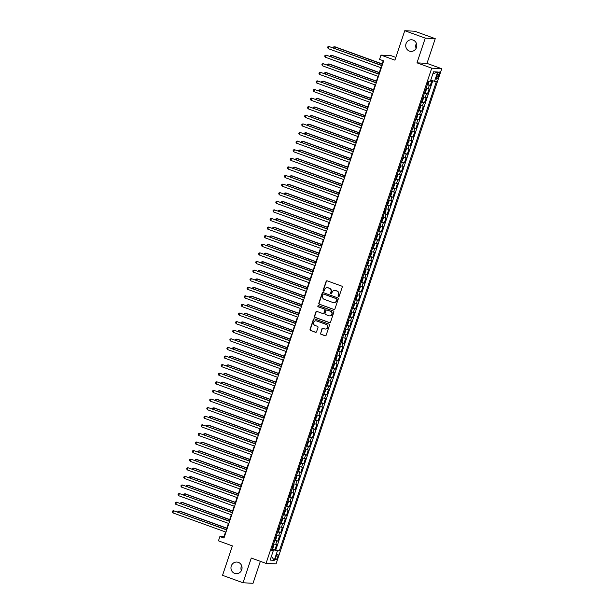 <?xml version="1.0" encoding="UTF-8"?>
<svg xmlns="http://www.w3.org/2000/svg" width="614" height="614" viewBox="0 0 614 614"><rect width="100%" height="100%" fill="white"/><g stroke="black" fill="none" stroke-linecap="round" stroke-linejoin="round"><path stroke-width="0.92" d="M338.437 296.577A0.622 0.599 -86.9 0 0 339.197 296.186L342.198 287.222A0.89 0.852 -86.9 0 0 341.676 286.086L327.193 280.844A0.89 0.852 -86.9 0 0 326.111 281.396L323.11 290.361A0.622 0.599 -86.9 0 0 323.639 291.189A0.622 0.599 -86.9 0 0 324.238 290.767L324.622 289.608A2.855 2.725 -86.9 0 1 328.099 287.843L329.311 288.281A2.855 2.725 -86.9 0 1 330.977 291.911L330.593 293.07A0.622 0.599 -86.9 0 0 331.123 293.899A0.622 0.599 -86.9 0 0 331.721 293.477L332.105 292.318A2.855 2.725 -86.9 0 1 335.582 290.552L336.794 290.99A2.855 2.725 -86.9 0 1 338.46 294.62L338.076 295.779A0.622 0.599 -86.9 0 0 338.437 296.577M334.968 290.407A2.855 2.725 -86.9 0 1 335.858 290.568L337.063 291.005A2.855 2.725 -86.9 0 1 338.728 294.636L338.345 295.794A0.622 0.599 -86.9 0 0 338.736 296.6M327.093 280.813A0.89 0.852 -86.9 0 0 326.379 281.412L323.378 290.376A0.622 0.599 -86.9 0 0 323.778 291.182M327.485 287.697A2.855 2.725 -86.9 0 1 328.375 287.859L329.58 288.288A2.855 2.725 -86.9 0 1 331.253 291.926L330.862 293.085A0.622 0.599 -86.9 0 0 331.261 293.891M238.362 562.37A5.825 5.557 -86.9 0 0 231.064 566.76A5.825 5.557 -86.9 0 0 236.206 573.683A5.825 5.557 -86.9 0 0 238.362 562.37M241.655 565.609A5.825 5.557 -86.9 0 0 241.379 570.675M413.115 40.087A5.825 5.557 -86.9 0 0 405.823 44.477A5.825 5.557 -86.9 0 0 410.958 51.399A5.825 5.557 -86.9 0 0 413.115 40.087M416.407 43.325A5.825 5.557 -86.9 0 0 416.131 48.391M277.666 557.013A2.909 0.829 109.9 0 0 277.797 554.227A2.909 0.829 109.9 0 0 275.939 556.921A2.909 0.829 109.9 0 0 275.816 559.707A2.909 0.829 109.9 0 0 277.666 557.013M320.477 333.141A0.89 0.852 -86.9 0 0 320.999 334.277L325.059 335.751A0.89 0.852 -86.9 0 0 326.149 335.198L329.48 325.243A0.89 0.852 -86.9 0 0 328.958 324.108L314.475 318.858A0.89 0.852 -86.9 0 0 313.386 319.41L310.055 329.365A0.89 0.852 -86.9 0 0 310.577 330.501L315.489 332.281A0.89 0.852 -86.9 0 0 316.571 331.729L317.998 327.469A0.89 0.852 -86.9 0 0 317.476 326.333L315.043 325.451A2.387 2.279 -86.9 0 1 315.926 320.807A2.387 2.279 -86.9 0 1 316.555 320.938L326.088 324.392A2.387 2.279 -86.9 0 1 325.205 329.035A2.387 2.279 -86.9 0 1 324.576 328.904L322.987 328.329A0.89 0.852 -86.9 0 0 321.905 328.881L320.746 333.156A0.89 0.852 -86.9 0 0 321.268 334.292L325.328 335.766A0.89 0.852 -86.9 0 0 325.428 335.797M425.256 38.122L416.99 62.843L426.983 63.38L435.249 38.667L425.256 38.122L404.764 30.7L394.917 60.149L380.979 55.099L379.544 59.397L383.643 60.878L223.987 538.033L219.889 536.544L218.454 540.842L232.384 545.892L222.537 575.333L243.021 582.763L253.022 583.3L260.367 561.334M416.99 62.843L431.742 68.185L266.046 563.391L251.295 558.042L243.021 582.763M333.839 309.502A0.89 0.852 -86.9 0 0 334.929 308.949L338.26 298.995A0.89 0.852 -86.9 0 0 337.738 297.859L323.256 292.617A0.89 0.852 -86.9 0 0 322.173 293.17L318.843 303.124A0.89 0.852 -86.9 0 0 319.364 304.26L334.116 309.517A0.89 0.852 -86.9 0 0 334.216 309.548M333.87 312.119L330.539 322.074A0.89 0.852 -86.9 0 1 329.449 322.626L314.967 317.384A0.89 0.852 -86.9 0 1 314.445 316.248L315.872 311.981A0.89 0.852 -86.9 0 1 316.962 311.428L322.834 313.562A0.89 0.852 -86.9 0 0 323.923 313.01L324.867 310.177A0.89 0.852 -86.9 0 0 324.346 309.042L318.229 306.831A0.622 0.599 -86.9 0 1 318.459 305.618A0.622 0.599 -86.9 0 1 318.628 305.649L333.348 310.983A0.89 0.852 -86.9 0 1 333.87 312.119M404.764 30.7L414.765 31.237L435.249 38.667M272.056 548.632L274.957 549.676L276.684 544.518L275.694 544.464L276.845 541.026L274.765 540.535M274.934 540.028L277.835 541.08L279.562 535.922L278.572 535.869L279.723 532.43L277.643 531.939M277.812 531.432L280.713 532.484L282.432 527.326L281.45 527.272L282.601 523.834L280.521 523.343M280.69 522.836L283.584 523.888L285.31 518.73L284.328 518.676L285.479 515.238L283.399 514.747M283.568 514.24L286.462 515.292L288.189 510.134L287.206 510.08L288.357 506.642L286.27 506.143M286.439 505.644L289.34 506.696L291.067 501.531L290.077 501.484L291.228 498.038L289.148 497.547M289.317 497.048L292.218 498.092L293.945 492.935L292.955 492.881L294.106 489.442L292.026 488.951M292.195 488.445L295.096 489.496L296.815 484.339L295.833 484.285L296.984 480.846L294.904 480.355M295.073 479.849L297.967 480.9L299.693 475.743L298.711 475.689L299.862 472.25L297.782 471.759M297.951 471.253L300.845 472.304L302.572 467.147L301.589 467.093L302.74 463.654L300.653 463.163M300.822 462.657L303.723 463.708L305.45 458.551L304.46 458.497L305.611 455.058L303.531 454.56M303.7 454.061L306.601 455.112L308.328 449.947L307.338 449.901L308.489 446.455L306.409 445.964M306.578 445.465L309.479 446.508L311.198 441.351L310.216 441.297L311.367 437.859L309.287 437.368M309.456 436.861L312.349 437.912L314.076 432.755L313.094 432.701L314.245 429.263L312.165 428.772M312.334 428.265L315.228 429.316L316.954 424.159L315.972 424.105L317.123 420.667L315.036 420.176M315.205 419.669L318.106 420.72L319.833 415.563L318.843 415.509L319.994 412.071L317.914 411.58M318.083 411.073L320.984 412.124L322.711 406.967L321.721 406.913L322.872 403.475L320.792 402.976M320.961 402.477L323.862 403.528L325.589 398.363L324.599 398.317L325.75 394.871L323.67 394.38M323.839 393.881L326.732 394.925L328.459 389.767L327.477 389.713L328.628 386.275L326.548 385.784M326.717 385.277L329.611 386.329L331.337 381.171L330.355 381.117L331.506 377.679L329.426 377.188M329.588 376.681L332.489 377.733L334.216 372.575L333.225 372.521L334.377 369.083L332.297 368.592M332.466 368.085L335.367 369.137L337.094 363.979L336.104 363.925L337.255 360.487L335.175 359.996M335.344 359.489L338.245 360.541L339.972 355.383L338.982 355.329L340.133 351.891L338.053 351.392M338.222 350.893L341.115 351.945L342.842 346.78L341.86 346.733L343.011 343.287L340.931 342.796M341.1 342.297L343.993 343.341L345.72 338.184L344.738 338.13L345.889 334.691L343.809 334.2M343.97 333.694L346.872 334.745L348.599 329.588L347.608 329.534L348.76 326.095L346.68 325.604M346.849 325.098L349.75 326.149L351.477 320.992L350.487 320.938L351.638 317.499L349.558 317.008M349.727 316.502L352.628 317.553L354.355 312.396L353.365 312.342L354.516 308.903L352.436 308.412M352.605 307.906L355.498 308.957L357.225 303.8L356.243 303.746L357.394 300.307L355.314 299.809M355.483 299.31L358.376 300.361L360.103 295.196L359.121 295.15L360.272 291.704L358.192 291.213M358.353 290.714L361.255 291.757L362.981 286.6L361.991 286.546L363.143 283.108L361.063 282.617M361.232 282.11L364.133 283.161L365.86 278.004L364.869 277.95L366.021 274.512L363.941 274.021M364.11 273.514L367.011 274.565L368.738 269.408L367.748 269.354L368.899 265.916L366.819 265.425M366.988 264.918L369.881 265.969L371.608 260.812L370.626 260.758L371.777 257.32L369.697 256.829M369.866 256.322L372.759 257.373L374.486 252.216L373.504 252.162L374.655 248.724L372.575 248.225M372.736 247.726L375.638 248.777L377.364 243.612L376.374 243.566L377.526 240.12L375.446 239.629M375.614 239.13L378.516 240.174L380.243 235.016L379.252 234.962L380.404 231.524L378.324 231.033M378.493 230.526L381.394 231.578L383.121 226.42L382.131 226.366L383.282 222.928L381.202 222.437M381.371 221.93L384.264 222.982L385.991 217.824L385.009 217.77L386.16 214.332L384.08 213.841M384.249 213.334L387.142 214.386L388.869 209.228L387.887 209.174L389.038 205.736L386.958 205.245M387.119 204.738L390.02 205.79L391.747 200.632L390.757 200.578L391.909 197.14L389.829 196.641M389.997 196.142L392.899 197.194L394.625 192.036L393.635 191.982L394.787 188.536L392.707 188.045M392.876 187.546L395.777 188.59L397.504 183.433L396.514 183.379L397.665 179.94L395.585 179.449M395.754 178.943L398.647 179.994L400.374 174.837L399.392 174.783L400.543 171.344L398.463 170.853M398.632 170.347L401.525 171.398L403.252 166.24L402.27 166.187L403.421 162.748L401.341 162.257M401.51 161.751L404.403 162.802L406.13 157.644L405.14 157.591L406.291 154.152L404.212 153.661M404.38 153.155L407.282 154.206L409.008 149.048L408.018 148.995L409.17 145.556L407.09 145.058M407.259 144.559L410.16 145.61L411.887 140.452L410.896 140.399L412.048 136.96L409.968 136.462M410.137 135.963L413.03 137.006L414.757 131.849L413.775 131.795L414.926 128.357L412.846 127.865M413.015 127.359L415.908 128.41L417.635 123.253L416.653 123.199L417.804 119.761L415.724 119.269M415.893 118.763L418.786 119.814L420.513 114.657L419.531 114.603L420.674 111.165L418.594 110.673M418.763 110.167L421.664 111.218L423.391 106.061L422.401 106.007L423.553 102.569L421.473 102.078M421.641 101.571L424.543 102.622L426.269 97.465L425.279 97.411L426.431 93.973L424.351 93.474M424.52 92.975L427.413 94.026L429.14 88.869L426.078 88.316M437.375 74.532L436.738 76.42A2.817 0.806 109.9 0 0 436.615 79.114A2.817 0.806 109.9 0 0 438.411 76.512L439.048 74.616A2.817 0.806 109.9 0 0 439.171 71.922A2.817 0.806 109.9 0 0 437.375 74.532M431.742 68.185L441.735 68.722L276.039 563.928L266.046 563.391M274.957 549.676L279.301 550.973L436.37 81.562L430.66 80.373M279.301 550.973L277.413 550.873L274.251 560.329L270.145 560.106L273.307 550.651L271.419 550.551L428.48 81.14L430.368 81.24L433.538 71.784L437.644 72.007L434.474 81.462M427.398 84.379L430.291 85.423L427.229 84.878M427.413 94.026L426.431 93.973M424.543 102.622L423.553 102.569M421.664 111.218L420.674 111.165M418.786 119.814L417.804 119.761M415.908 128.41L414.926 128.357M413.03 137.006L412.048 136.96M410.16 145.61L409.17 145.556M407.282 154.206L406.291 154.152M404.403 162.802L403.421 162.748M401.525 171.398L400.543 171.344M398.647 179.994L397.665 179.94M395.777 188.59L394.787 188.536M392.899 197.194L391.909 197.14M390.02 205.79L389.038 205.736M387.142 214.386L386.16 214.332M384.264 222.982L383.282 222.928M381.394 231.578L380.404 231.524M378.516 240.174L377.526 240.12M375.638 248.777L374.655 248.724M372.759 257.373L371.777 257.32M369.881 265.969L368.899 265.916M367.011 274.565L366.021 274.512M364.133 283.161L363.143 283.108M361.255 291.757L360.272 291.704M358.376 300.361L357.394 300.307M355.498 308.957L354.516 308.903M352.628 317.553L351.638 317.499M349.75 326.149L348.76 326.095M346.872 334.745L345.889 334.691M343.993 343.341L343.011 343.287M341.115 351.945L340.133 351.891M338.245 360.541L337.255 360.487M335.367 369.137L334.377 369.083M332.489 377.733L331.506 377.679M329.611 386.329L328.628 386.275M326.732 394.925L325.75 394.871M323.862 403.528L322.872 403.475M320.984 412.124L319.994 412.071M318.106 420.72L317.123 420.667M315.228 429.316L314.245 429.263M312.349 437.912L311.367 437.859M309.479 446.508L308.489 446.455M306.601 455.112L305.611 455.058M303.723 463.708L302.74 463.654M300.845 472.304L299.862 472.25M297.967 480.9L296.984 480.846M295.096 489.496L294.106 489.442M292.218 498.092L291.228 498.038M289.34 506.696L288.357 506.642M286.462 515.292L285.479 515.238M283.584 523.888L282.601 523.834M280.713 532.484L279.723 532.43M277.835 541.08L276.845 541.026M275.863 549.73L432.709 80.956M430.291 85.423L431.872 80.718M272.8 550.39L273.053 549.63L271.872 549.2M395.83 57.401L390.972 55.636L380.979 55.099M426.983 63.38L441.735 68.722M225.545 531.97L223.941 536.766L219.889 536.544M383.22 60.732L381.662 65.376M380.887 67.717L378.792 73.979M378.009 76.313L375.914 82.575M375.131 84.909L373.036 91.171M372.253 93.505L370.158 99.767M369.375 102.101L367.279 108.363M366.504 110.697L364.409 116.959M363.626 119.3L361.531 125.563M360.748 127.896L358.653 134.159M357.87 136.492L355.775 142.755M354.992 145.088L352.897 151.351M352.121 153.684L350.026 159.947M349.243 162.28L347.148 168.543M346.365 170.884L344.27 177.147M343.487 179.48L341.392 185.743M340.609 188.076L338.514 194.339M337.738 196.672L335.643 202.935M334.86 205.268L332.765 211.531M331.982 213.864L329.887 220.127M329.104 222.468L327.009 228.73M326.226 231.064L324.131 237.326M323.355 239.66L321.26 245.922M320.477 248.256L318.382 254.518M317.599 256.852L315.504 263.114M314.721 265.448L312.626 271.71M311.843 274.051L309.748 280.314M308.972 282.647L306.877 288.91M306.094 291.243L303.999 297.506M303.216 299.839L301.121 306.102M300.338 308.435L298.243 314.698M297.46 317.031L295.365 323.294M294.59 325.635L292.494 331.898M291.711 334.231L289.616 340.494M288.833 342.827L286.738 349.09M285.955 351.423L283.86 357.686M283.077 360.019L280.982 366.282M280.207 368.615L278.111 374.878M277.328 377.219L275.233 383.481M274.45 385.815L272.355 392.077M271.572 394.411L269.477 400.673M268.694 403.007L266.599 409.269M265.824 411.603L263.728 417.865M262.945 420.199L260.85 426.461M260.067 428.802L257.972 435.057M257.189 437.398L255.094 443.661M254.311 445.994L252.216 452.257M251.441 454.59L249.345 460.853M248.563 463.186L246.467 469.449M245.684 471.782L243.589 478.045M242.806 480.386L240.711 486.641M239.928 488.982L237.833 495.245M237.058 497.578L234.962 503.841M234.18 506.174L232.084 512.437M231.301 514.77L229.206 521.033M228.423 523.366L226.328 529.629M224.363 536.912L223.941 536.766M423.199 96.912L425.279 97.411M420.321 105.516L422.401 106.007M417.443 114.112L419.531 114.603M414.573 122.708L416.653 123.199M411.695 131.304L413.775 131.795M408.817 139.9L410.896 140.399M405.938 148.496L408.018 148.995M403.06 157.1L405.14 157.591M400.19 165.696L402.27 166.187M397.312 174.292L399.392 174.783M394.434 182.888L396.514 183.379M391.555 191.484L393.635 191.982M388.677 200.08L390.757 200.578M385.807 208.683L387.887 209.174M382.929 217.279L385.009 217.77M380.051 225.875L382.131 226.366M377.173 234.471L379.252 234.962M374.294 243.067L376.374 243.566M371.424 251.663L373.504 252.162M368.546 260.267L370.626 260.758M365.668 268.863L367.748 269.354M362.79 277.459L364.869 277.95M359.911 286.055L361.991 286.546M357.041 294.651L359.121 295.15M354.163 303.247L356.243 303.746M351.285 311.851L353.365 312.342M348.407 320.447L350.487 320.938M345.528 329.043L347.608 329.534M342.658 337.639L344.738 338.13M339.78 346.235L341.86 346.733M336.902 354.831L338.982 355.329M334.024 363.434L336.104 363.925M331.146 372.03L333.225 372.521M328.275 380.626L330.355 381.117M325.397 389.222L327.477 389.713M322.519 397.818L324.599 398.317M319.641 406.414L321.721 406.913M316.763 415.018L318.843 415.509M313.892 423.614L315.972 424.105M311.014 432.21L313.094 432.701M308.136 440.806L310.216 441.297M305.258 449.402L307.338 449.901M302.38 457.998L304.46 458.497M299.509 466.602L301.589 467.093M296.631 475.198L298.711 475.689M293.753 483.794L295.833 484.285M290.875 492.39L292.955 492.881M287.997 500.986L290.077 501.484M285.126 509.582L287.206 510.08M282.248 518.185L284.328 518.676M279.37 526.781L281.45 527.272M276.492 535.377L278.572 535.869M273.307 550.651L271.664 549.806M273.614 543.973L275.694 544.464M273.053 549.63L277.413 550.873M432.816 73.926L437.644 72.007M274.251 560.329L271.442 556.23M323.156 292.586A0.89 0.852 -86.9 0 0 322.442 293.177L319.111 303.139A0.89 0.852 -86.9 0 0 319.633 304.275L334.116 309.517M336.825 299.517A0.622 0.599 -86.9 0 0 336.457 298.719L323.747 294.114A0.622 0.599 -86.9 0 0 322.987 294.505L322.58 295.725A2.855 2.725 -86.9 0 0 324.246 299.356L332.934 302.51A2.855 2.725 -86.9 0 0 336.418 300.737L337.094 299.532A0.622 0.599 -86.9 0 0 336.725 298.734L336.457 298.719M324.015 294.129L323.747 294.114A0.622 0.599 -86.9 0 1 324.015 294.129L336.725 298.734M333.824 302.664A2.855 2.725 -86.9 0 0 336.687 300.753L336.418 300.737M337.094 299.532L336.687 300.753M316.862 311.405A0.89 0.852 -86.9 0 0 316.141 311.996L314.721 316.264A0.89 0.852 -86.9 0 0 315.243 317.4L329.726 322.642A0.89 0.852 -86.9 0 0 329.818 322.672M323.202 313.601A0.89 0.852 -86.9 0 0 324.192 313.025L325.136 310.193A0.89 0.852 -86.9 0 0 324.614 309.057L318.229 306.831M318.597 305.642A0.622 0.599 -86.9 0 0 318.497 306.846M328.927 315.765A2.387 2.279 -86.9 0 0 331.921 313.969A2.387 2.279 -86.9 0 0 330.439 311.252L327.078 310.039A0.89 0.852 -86.9 0 0 325.996 310.592L325.044 313.416A0.89 0.852 -86.9 0 0 325.566 314.552L328.927 315.765M329.687 315.895A2.387 2.279 -86.9 0 0 330.708 311.267L330.439 311.252M326.978 310.009A0.89 0.852 -86.9 0 1 327.346 310.047L330.708 311.267M322.887 328.298A0.89 0.852 -86.9 0 0 322.173 328.897L320.746 333.156M325.343 329.035A2.387 2.279 -86.9 0 0 326.356 324.407L326.088 324.392M316.064 320.823A2.387 2.279 -86.9 0 1 316.824 320.953L326.356 324.407M314.376 318.827A0.89 0.852 -86.9 0 0 313.662 319.426L310.331 329.38A0.89 0.852 -86.9 0 0 310.853 330.516L315.757 332.297A0.89 0.852 -86.9 0 0 315.857 332.327M429.178 81.178L428.395 83.504L427.413 84.318M382.161 63.894L335.044 46.825L334.369 46.787L333.939 48.084M427.812 82.652L428.158 81.624M382.1 64.079L334.369 46.787L333.295 47.055L333.057 47.769M382.085 65.529L328.966 46.495L382.023 65.713M328.252 48.644L327.6 47.623L327.891 46.764L328.966 46.495L328.252 48.644L381.302 67.862M424.543 92.914L425.517 92.1L426.385 89.521L425.978 88.616M379.283 72.49L332.166 55.421L331.491 55.383L331.061 56.688M424.934 91.256L425.279 90.22M379.222 72.675L331.491 55.383L330.416 55.651L330.178 56.365M421.664 101.51L422.647 100.704L423.506 98.117L423.1 97.212M376.413 81.086L329.296 64.017L328.62 63.979L328.183 65.284M422.056 99.852L422.401 98.816M376.351 81.271L328.62 63.979L327.538 64.255L327.3 64.961M418.786 110.106L419.769 109.3L420.628 106.721L420.222 105.808M373.535 89.682L326.418 72.613L325.742 72.582L325.305 73.88M419.185 108.448L419.523 107.412M373.473 89.874L325.742 72.582L324.66 72.851L324.422 73.557M415.908 118.709L416.891 117.896L417.75 115.317L417.351 114.404M370.656 98.286L323.54 81.217L322.864 81.178L322.427 82.476M416.307 117.044L416.653 116.015M370.595 98.47L322.864 81.178L321.782 81.447L321.544 82.161M379.206 74.125L326.088 55.091L379.145 74.317M325.374 57.24L324.722 56.219L325.013 55.36L326.088 55.091L325.374 57.24L378.424 76.466M376.328 82.729L323.217 63.687L376.267 82.913M322.496 65.844L321.851 64.823L322.135 63.963L323.217 63.687L322.496 65.844L375.553 85.062M373.458 91.325L320.339 72.291L373.396 91.509M319.618 74.44L318.973 73.419L319.257 72.559L320.339 72.291L319.618 74.44L372.675 93.658M370.58 99.921L317.461 80.887L370.518 100.105M316.74 83.036L316.095 82.015L316.387 81.155L317.461 80.887L316.74 83.036L369.797 102.254M413.03 127.305L414.013 126.492L414.88 123.913L414.473 123.007M413.207 127.305L414.481 122.969M367.778 106.882L320.661 89.813L319.986 89.774L319.549 91.072M413.429 125.64L413.775 124.611M367.717 107.066L319.986 89.774L318.912 90.043L318.674 90.757M367.702 108.517L314.583 89.483L367.64 108.701M313.869 91.632L313.217 90.611L313.508 89.751L314.583 89.483L313.869 91.632L366.919 110.85M411.748 131.619L412.002 132.509L410.329 135.901L411.756 131.642M364.9 115.478L317.783 98.409L317.108 98.37L316.678 99.668M410.551 134.236L410.896 133.207M364.839 115.662L317.108 98.37L316.033 98.639L315.796 99.353M364.823 117.113L311.705 98.079L364.762 117.297M310.991 100.228L310.339 99.207L310.63 98.347L311.705 98.079L310.991 100.228L364.041 119.446M408.87 140.215L409.124 141.105L407.45 144.497L408.878 140.238M362.03 124.074L314.913 107.005L314.238 106.966L313.8 108.271M407.673 142.839L408.018 141.803M361.968 124.258L314.238 106.966L313.155 107.235L312.917 107.949M361.945 125.709L308.834 106.675L361.884 125.901M308.113 108.824L307.468 107.803L307.752 106.943L308.834 106.675L308.113 108.824L361.17 128.05M405.992 148.818L406.245 149.701L404.58 153.093L406 148.841M359.152 132.67L312.035 115.601L311.359 115.562L310.922 116.867M404.803 151.435L405.14 150.399M359.09 132.854L311.359 115.562L310.277 115.839L310.039 116.545M359.075 134.305L305.956 115.271L359.013 134.497M305.235 117.42L304.59 116.407L304.874 115.547L305.956 115.271L305.235 117.42L358.292 136.646M403.114 157.414L403.367 158.305L401.702 161.689L403.122 157.437M356.273 141.266L309.157 124.197L308.481 124.166L308.044 125.463M401.924 160.031L402.27 158.995M356.212 141.458L308.481 124.166L307.399 124.435L307.161 125.141M356.197 142.908L303.078 123.874L356.135 143.093M302.357 126.023L301.712 125.003L302.004 124.143L303.078 123.874L302.357 126.023L355.414 145.242M400.244 166.01L400.497 166.901L398.824 170.285L400.251 166.033M353.395 149.87L306.279 132.801L305.603 132.762L305.166 134.059M399.046 168.627L399.392 167.599M353.334 150.054L305.603 132.762L304.529 133.031L304.291 133.745M353.319 151.505L300.2 132.47L353.257 151.689M299.486 134.619L298.834 133.599L299.125 132.739L300.2 132.47L299.486 134.619L352.536 153.838M395.777 178.889L396.751 178.075L397.619 175.497L397.212 174.591M350.517 158.466L303.4 141.397L302.725 141.358L302.295 142.655M396.168 177.223L396.514 176.195M350.456 158.65L302.725 141.358L301.651 141.627L301.413 142.341M350.44 160.1L297.322 141.066L350.379 160.285M296.608 143.215L295.956 142.195L296.247 141.335L297.322 141.066L296.608 143.215L349.658 162.434M392.899 187.485L393.881 186.671L394.741 184.093L394.334 183.187M347.647 167.062L300.53 149.993L299.855 149.954L299.417 151.251M393.29 185.819L393.635 184.791M347.578 167.246L299.855 149.954L298.772 150.223L298.534 150.937M347.562 168.696L294.451 149.662L347.501 168.881M293.73 151.811L293.085 150.791L293.369 149.931L294.451 149.662L293.73 151.811L346.787 171.03M390.02 196.081L391.003 195.267L391.862 192.689L391.456 191.783M344.769 175.658L297.652 158.589L296.976 158.55L296.539 159.855M390.412 194.423L390.757 193.387M344.707 175.842L296.976 158.55L295.894 158.819L295.656 159.533M344.692 177.292L291.573 158.258L344.631 177.484M290.852 160.407L290.207 159.387L290.491 158.527L291.573 158.258L290.852 160.407L343.909 179.633M387.142 204.677L388.125 203.871L388.984 201.285L388.585 200.379M341.891 184.254L294.774 167.185L294.098 167.146L293.661 168.451M387.541 203.019L387.887 201.983M341.829 184.438L294.098 167.146L293.016 167.422L292.778 168.129M341.814 185.888L288.695 166.855L341.752 186.08M287.974 169.003L287.329 167.99L287.613 167.131L288.695 166.855L287.974 169.003L341.031 188.229M384.264 213.273L385.247 212.467L386.114 209.888L385.707 208.975M339.012 192.85L291.896 175.781L291.22 175.75L290.783 177.047M384.663 211.615L385.009 210.579M338.951 193.042L291.22 175.75L290.146 176.018L289.908 176.725M338.936 194.492L285.817 175.458L338.874 194.676M285.103 177.607L284.451 176.586L284.743 175.727L285.817 175.458L285.103 177.607L338.153 196.825M381.386 221.877L382.368 221.063L383.236 218.484L382.829 217.571M336.134 201.453L289.017 184.384L288.342 184.346L287.912 185.643M381.785 220.211L382.131 219.183M336.073 201.638L288.342 184.346L287.268 184.614L287.03 185.328M336.058 203.088L282.939 184.054L335.996 203.272M282.225 186.203L281.573 185.182L281.864 184.323L282.939 184.054L282.225 186.203L335.275 205.421M378.516 230.473L379.498 229.659L380.358 227.08L379.951 226.175M333.264 210.049L286.147 192.98L285.472 192.942L285.034 194.239M378.907 228.807L379.252 227.779M333.195 210.234L285.472 192.942L284.389 193.21L284.152 193.924M333.179 211.684L280.068 192.65L333.118 211.868M279.347 194.799L278.702 193.778L278.986 192.919L280.068 192.65L279.347 194.799L332.404 214.017M375.638 239.069L376.62 238.255L377.48 235.676L377.073 234.771M330.386 218.645L283.269 201.576L282.593 201.538L282.156 202.835M376.029 237.403L376.374 236.375M330.324 218.83L282.593 201.538L281.511 201.806L281.273 202.52M330.309 220.28L277.19 201.246L330.248 220.464M276.469 203.395L275.824 202.374L276.108 201.515L277.19 201.246L276.469 203.395L329.526 222.613M372.759 247.665L373.742 246.851L374.601 244.272L374.195 243.367M327.508 227.241L280.391 210.172L279.715 210.134L279.278 211.439M373.158 246.007L373.504 244.971M327.446 227.426L279.715 210.134L278.633 210.402L278.395 211.116M327.431 228.876L274.312 209.842L327.369 229.06M273.591 211.991L272.946 210.97L273.23 210.111L274.312 209.842L273.591 211.991L326.648 231.217M369.881 256.261L370.864 255.455L371.731 252.868L371.324 251.963M324.629 235.837L277.513 218.768L276.837 218.73L276.4 220.035M370.28 254.603L370.626 253.567M324.568 236.022L276.837 218.73L275.763 219.006L275.525 219.712M324.553 237.472L271.434 218.438L324.491 237.664M270.72 220.587L270.068 219.574L270.36 218.714L271.434 218.438L270.72 220.587L323.77 239.813M367.003 264.857L367.986 264.051L368.853 261.472L368.446 260.559M321.751 244.433L274.635 227.364L273.959 227.333L273.529 228.631M367.402 263.199L367.748 262.163M321.69 244.625L273.959 227.333L272.885 227.602L272.647 228.308M321.675 246.076L268.556 227.042L321.613 246.26M267.842 229.191L267.19 228.17L267.481 227.31L268.556 227.042L267.842 229.191L320.892 248.409M364.133 273.46L365.115 272.647L365.975 270.068L365.568 269.155M318.881 253.037L271.764 235.968L271.089 235.929L270.651 237.227M364.524 271.795L364.869 270.766M318.812 253.221L271.089 235.929L270.007 236.198L269.769 236.912M318.796 254.672L265.685 235.638L318.735 254.856M264.964 237.787L264.319 236.766L264.603 235.906L265.685 235.638L264.964 237.787L318.021 257.005M361.255 282.056L362.237 281.243L363.097 278.664L362.69 277.758M316.003 261.633L268.886 244.564L268.211 244.525L267.773 245.823M361.646 280.391L361.991 279.362M315.941 261.817L268.211 244.525L267.128 244.794L266.89 245.508M315.926 263.268L262.807 244.234L315.865 263.452M262.086 246.383L261.441 245.362L261.725 244.502L262.807 244.234L262.086 246.383L315.143 265.601M358.376 290.652L359.359 289.839L360.218 287.26L359.812 286.354M313.125 270.229L266.008 253.16L265.332 253.121L264.895 254.419M358.776 288.987L359.121 287.958M313.063 270.413L265.332 253.121L264.25 253.39L264.012 254.104M313.048 271.864L259.929 252.83L312.986 272.048M259.208 254.979L258.563 253.958L258.847 253.098L259.929 252.83L259.208 254.979L312.265 274.197M355.498 299.248L356.481 298.435L357.348 295.856L356.941 294.95M310.247 278.825L263.13 261.756L262.454 261.717L262.017 263.022M355.897 297.59L356.243 296.554M310.185 279.009L262.454 261.717L261.38 261.986L261.142 262.7M352.62 307.844L353.603 307.031L354.47 304.452L354.063 303.546M307.368 287.421L260.252 270.352L259.576 270.313L259.146 271.618M353.019 306.186L353.365 305.15M307.307 287.605L259.576 270.313L258.502 270.59L258.264 271.296M349.75 316.44L350.732 315.634L351.592 313.056L351.185 312.142M304.498 296.017L257.373 278.948L256.706 278.917L256.268 280.214M350.141 314.782L350.487 313.746M304.429 296.209L256.706 278.917L255.624 279.186L255.386 279.892M310.17 280.46L257.051 261.426L310.108 280.644M256.337 263.575L255.685 262.554L255.977 261.694L257.051 261.426L256.337 263.575L309.387 282.801M307.292 289.056L254.173 270.022L307.23 289.248M253.459 272.171L252.807 271.158L253.098 270.298L254.173 270.022L253.459 272.171L306.509 291.397M304.414 297.66L251.303 278.626L304.352 297.844M250.581 280.775L249.936 279.754L250.22 278.894L251.303 278.626L250.581 280.775L303.638 299.993M346.872 325.044L347.854 324.23L348.714 321.652L348.307 320.738M301.62 304.621L254.503 287.552L253.828 287.513L253.39 288.81M347.263 323.378L347.608 322.35M301.558 304.805L253.828 287.513L252.745 287.782L252.507 288.488M301.543 306.256L248.424 287.222L301.482 306.44M247.703 289.371L247.058 288.35L247.342 287.49L248.424 287.222L247.703 289.371L300.76 308.589M343.993 333.64L344.976 332.826L345.836 330.248L345.429 329.342M298.742 313.217L251.625 296.148L250.949 296.109L250.512 297.406M344.393 331.974L344.738 330.946M298.68 313.401L250.949 296.109L249.867 296.378L249.629 297.092M298.665 314.852L245.546 295.818L298.604 315.036M244.825 297.967L244.18 296.946L244.464 296.086L245.546 295.818L244.825 297.967L297.882 317.185M341.115 342.236L342.098 341.422L342.965 338.844L342.558 337.938M341.292 342.236L342.566 337.907M295.864 321.813L248.747 304.744L248.071 304.705L247.634 306.002M341.514 340.57L341.86 339.542M295.802 321.997L248.071 304.705L246.997 304.974L246.759 305.688M295.787 323.448L242.668 304.414L295.725 323.632M241.954 306.563L241.302 305.542L241.594 304.682L242.668 304.414L241.954 306.563L295.004 325.781M338.237 350.832L339.22 350.018L340.087 347.44L339.68 346.534M338.414 350.832L339.688 346.503M292.985 330.409L245.869 313.34L245.193 313.301L244.763 314.606M338.636 349.166L338.982 348.138M292.924 330.593L245.193 313.301L244.119 313.57L243.881 314.284M292.909 332.044L239.79 313.01L292.847 332.228M239.076 315.159L238.424 314.138L238.716 313.278L239.79 313.01L239.076 315.159L292.126 334.384M335.367 359.428L336.349 358.614L337.209 356.036L336.802 355.13M335.536 359.428L336.81 355.099M290.115 339.005L242.99 321.936L242.315 321.897L241.885 323.202M335.758 357.77L336.104 356.734M290.046 339.189L242.315 321.897L241.241 322.173L241.003 322.88M290.031 340.64L236.92 321.606L289.969 340.831M236.198 323.755L235.553 322.741L235.837 321.882L236.92 321.606L236.198 323.755L289.255 342.98M332.489 368.024L333.471 367.218L334.331 364.639L333.924 363.726M332.665 368.024L333.939 363.695M287.237 347.601L240.12 330.532L239.445 330.501L239.007 331.798M332.88 366.366L333.225 365.33M287.175 347.793L239.445 330.501L238.362 330.769L238.125 331.476M287.16 349.243L234.041 330.209L287.099 349.427M233.32 332.358L232.675 331.337L232.959 330.478L234.041 330.209L233.32 332.358L286.377 351.576M329.611 376.62L330.593 375.814L331.453 373.235L331.046 372.322M329.787 376.62L331.061 372.291M284.359 356.204L237.242 339.135L236.567 339.097L236.129 340.394M330.01 374.962L330.355 373.934M284.297 356.389L236.567 339.097L235.484 339.365L235.246 340.072M284.282 357.839L231.163 338.805L284.221 358.023M230.442 340.954L229.797 339.933L230.081 339.074L231.163 338.805L230.442 340.954L283.499 360.172M326.732 385.224L327.715 384.41L328.582 381.831L328.175 380.926M326.909 385.216L328.183 380.887M281.481 364.8L234.364 347.731L233.688 347.693L233.251 348.99M327.132 383.558L327.477 382.53M281.419 364.985L233.688 347.693L232.614 347.961L232.376 348.675M281.404 366.435L228.285 347.401L281.342 366.619M227.564 349.55L226.919 348.529L227.211 347.67L228.285 347.401L227.564 349.55L280.621 368.768M325.451 389.537L325.704 390.427L324.031 393.82L325.458 389.56M278.602 373.396L231.486 356.327L230.81 356.289L230.38 357.586M324.253 392.154L324.599 391.126M278.541 373.581L230.81 356.289L229.736 356.557L229.498 357.271M278.526 375.031L225.407 355.997L278.464 375.215M224.693 358.146L224.041 357.125L224.333 356.266L225.407 355.997L224.693 358.146L277.743 377.364M322.573 398.133L322.826 399.023L321.153 402.416L322.58 398.156M275.732 381.992L228.608 364.923L227.932 364.885L227.502 366.19M321.375 400.75L321.721 399.722M275.663 382.177L227.932 364.885L226.858 365.153L226.62 365.867M275.648 383.627L222.537 364.593L275.586 383.811M221.815 366.742L221.17 365.721L221.454 364.862L222.537 364.593L221.815 366.742L274.872 385.968M319.694 406.737L319.948 407.619L318.282 411.012L319.702 406.76M272.854 390.588L225.737 373.519L225.062 373.481L224.624 374.786M318.497 409.354L318.843 408.318M272.793 390.773L225.062 373.481L223.98 373.757L223.742 374.463M272.777 392.223L219.658 373.189L272.708 392.415M218.937 375.338L218.292 374.325L218.576 373.466L219.658 373.189L218.937 375.338L271.994 394.564M316.816 415.333L317.07 416.223L315.404 419.608L316.824 415.356M269.976 399.184L222.859 382.115L222.184 382.085L221.746 383.382M315.627 417.95L315.972 416.914M269.914 399.376L222.184 382.085L221.101 382.353L220.863 383.059M269.899 400.827L216.78 381.793L269.838 401.011M216.059 383.942L215.414 382.921L215.698 382.061L216.78 381.793L216.059 383.942L269.116 403.16M313.946 423.929L314.199 424.819L312.526 428.204L313.946 423.952M267.098 407.78L219.981 390.719L219.305 390.681L218.868 391.978M312.749 426.546L313.094 425.517M267.036 407.972L219.305 390.681L218.231 390.949L217.993 391.655M267.021 409.423L213.902 390.389L266.96 409.607M213.181 392.538L212.536 391.517L212.828 390.657L213.902 390.389L213.181 392.538L266.238 411.756M309.471 436.807L310.454 435.994L311.321 433.415L310.914 432.509M264.22 416.384L217.103 399.315L216.427 399.277L215.998 400.574M309.87 435.142L310.216 434.113M264.158 416.568L216.427 399.277L215.353 399.545L215.115 400.259M264.143 418.019L211.024 398.985L264.081 418.203M210.31 401.134L209.658 400.113L209.95 399.254L211.024 398.985L210.31 401.134L263.36 420.352M306.601 445.403L307.576 444.59L308.443 442.011L308.036 441.105M261.349 424.98L214.225 407.911L213.549 407.873L213.119 409.17M306.992 443.738L307.338 442.709M261.28 425.164L213.549 407.873L212.475 408.141L212.237 408.855M261.265 426.615L208.154 407.581L261.203 426.799M207.432 409.73L206.788 408.709L207.071 407.849L208.154 407.581L207.432 409.73L260.489 428.948M303.723 453.999L304.705 453.186L305.565 450.607L305.158 449.701M258.471 433.576L211.354 416.507L210.679 416.469L210.241 417.773M304.114 452.334L304.46 451.305M258.41 433.76L210.679 416.469L209.597 416.737L209.359 417.451M258.394 435.211L205.276 416.177L258.325 435.395M204.554 418.326L203.909 417.305L204.193 416.445L205.276 416.177L204.554 418.326L257.611 437.552M300.845 462.595L301.827 461.782L302.687 459.203L302.28 458.297M255.593 442.172L208.476 425.103L207.801 425.065L207.363 426.369M301.244 460.937L301.589 459.901M255.531 442.356L207.801 425.065L206.718 425.341L206.481 426.047M255.516 443.807L202.397 424.773L255.455 443.999M201.676 426.922L201.031 425.909L201.315 425.049L202.397 424.773L201.676 426.922L254.733 446.148M297.967 471.191L298.949 470.385L299.816 467.807L299.409 466.893M252.715 450.768L205.598 433.699L204.922 433.668L204.485 434.965M298.366 469.533L298.711 468.497M252.653 450.96L204.922 433.668L203.848 433.937L203.61 434.643M252.638 452.411L199.519 433.377L252.577 452.595M198.798 435.526L198.153 434.505L198.445 433.645L199.519 433.377L198.798 435.526L251.855 454.744M295.088 479.787L296.071 478.981L296.938 476.403L296.531 475.489M249.837 459.364L202.72 442.303L202.044 442.264L201.615 443.561M295.488 478.129L295.833 477.101M249.775 459.556L202.044 442.264L200.97 442.533L200.732 443.239M249.76 461.007L196.641 441.973L249.698 461.191M195.927 444.122L195.275 443.101L195.567 442.241L196.641 441.973L195.927 444.122L248.977 463.34M292.218 488.391L293.193 487.577L294.06 484.999L293.653 484.093M246.966 467.968L199.842 450.899L199.166 450.86L198.736 452.157M292.609 486.725L292.955 485.697M246.897 468.152L199.166 450.86L198.092 451.129L197.854 451.843M246.882 469.603L193.771 450.569L246.82 469.787M193.049 452.718L192.405 451.697L192.689 450.837L193.771 450.569L193.049 452.718L246.107 471.936M289.34 496.987L290.322 496.173L291.182 493.595L290.775 492.689M244.088 476.564L196.971 459.495L196.296 459.456L195.858 460.753M289.731 495.321L290.077 494.293M244.027 476.748L196.296 459.456L195.214 459.725L194.976 460.439M244.011 478.199L190.893 459.165L243.942 478.383M190.171 461.314L189.526 460.293L189.81 459.433L190.893 459.165L190.171 461.314L243.228 480.532M286.462 505.583L287.444 504.769L288.304 502.191L287.897 501.285M241.21 485.16L194.093 468.091L193.418 468.052L192.98 469.357M286.861 503.917L287.206 502.889M241.148 485.344L193.418 468.052L192.335 468.321L192.098 469.035M241.133 486.795L188.014 467.761L241.072 486.979M187.293 469.91L186.648 468.889L186.932 468.029L188.014 467.761L187.293 469.91L240.35 489.128M283.584 514.179L284.566 513.365L285.433 510.787L285.026 509.881M238.332 493.756L191.215 476.687L190.54 476.648L190.102 477.953M283.983 512.521L284.328 511.485M238.27 493.94L190.54 476.648L189.465 476.924L189.227 477.631M238.255 495.391L185.136 476.357L238.194 495.582M184.415 478.506L183.77 477.492L184.062 476.633L185.136 476.357L184.415 478.506L237.472 497.731M280.705 522.775L281.688 521.969L282.555 519.39L282.148 518.477M235.454 502.352L188.337 485.283L187.661 485.252L187.232 486.549M281.105 521.117L281.45 520.081M235.392 502.536L187.661 485.252L186.587 485.52L186.349 486.227M235.377 503.994L182.258 484.96L235.316 504.178M181.544 487.109L180.892 486.088L181.184 485.229L182.258 484.96L181.544 487.109L234.594 506.327M277.835 531.371L278.81 530.565L279.677 527.986L279.27 527.073M232.583 510.948L185.459 493.886L184.783 493.848L184.353 495.145M278.226 529.713L278.572 528.685M232.514 511.14L184.783 493.848L183.709 494.116L183.471 494.823M232.499 512.59L179.388 493.556L232.437 512.774M178.666 495.705L178.022 494.684L178.306 493.825L179.388 493.556L178.666 495.705L231.724 514.923M274.957 539.975L275.939 539.161L276.799 536.582L276.392 535.677M229.705 519.551L182.588 502.482L181.913 502.444L181.475 503.741M275.348 538.309L275.694 537.281M229.644 519.736L181.913 502.444L180.831 502.712L180.593 503.426M229.628 521.186L176.51 502.152L229.559 521.37M175.788 504.301L175.143 503.28L175.427 502.421L176.51 502.152L175.788 504.301L228.845 523.519M272.079 548.571L273.061 547.757L273.921 545.178L273.514 544.273M226.827 528.147L179.71 511.078L179.035 511.04L178.597 512.337M272.478 546.905L272.823 545.877M226.766 528.332L179.035 511.04L177.953 511.308L177.715 512.022M226.75 529.782L173.632 510.748L226.689 529.966M172.91 512.897L172.265 511.876L172.549 511.017L173.632 510.748L172.91 512.897L225.967 532.115M428.158 88.815L429.309 85.377M437.536 74.071L439.048 74.616M436.892 75.959L438.411 76.512M427.59 84.318L428.649 81.148M424.711 92.914L426.139 88.654M421.833 101.51L423.261 97.258M418.963 110.106L420.383 105.854M416.085 118.702L417.505 114.45M395.946 178.889L397.373 174.629M393.067 187.485L394.495 183.225M390.197 196.081L391.617 191.821M387.319 204.677L388.739 200.425M384.441 213.273L385.868 209.021M381.563 221.869L382.99 217.617M378.684 230.473L380.112 226.213M375.814 239.069L377.234 234.809M372.936 247.665L374.356 243.405M370.058 256.261L371.478 252.009M367.18 264.857L368.607 260.605M364.302 273.453L365.729 269.201M361.431 282.056L362.851 277.797M358.553 290.652L359.973 286.393M355.675 299.248L357.095 294.989M352.797 307.844L354.224 303.592M349.919 316.44L351.346 312.188M347.048 325.036L348.468 320.784M344.17 333.64L345.59 329.38M309.648 436.8L311.075 432.548M306.77 445.403L308.197 441.144M303.899 453.999L305.319 449.74M301.021 462.595L302.441 458.336M298.143 471.191L299.563 466.939M295.265 479.787L296.692 475.535M292.387 488.383L293.814 484.131M289.516 496.987L290.936 492.727M286.638 505.583L288.058 501.323M283.76 514.179L285.18 509.919M280.882 522.775L282.31 518.523M278.004 531.371L279.431 527.119M275.133 539.967L276.553 535.715M272.255 548.571L273.675 544.311"/></g></svg>
